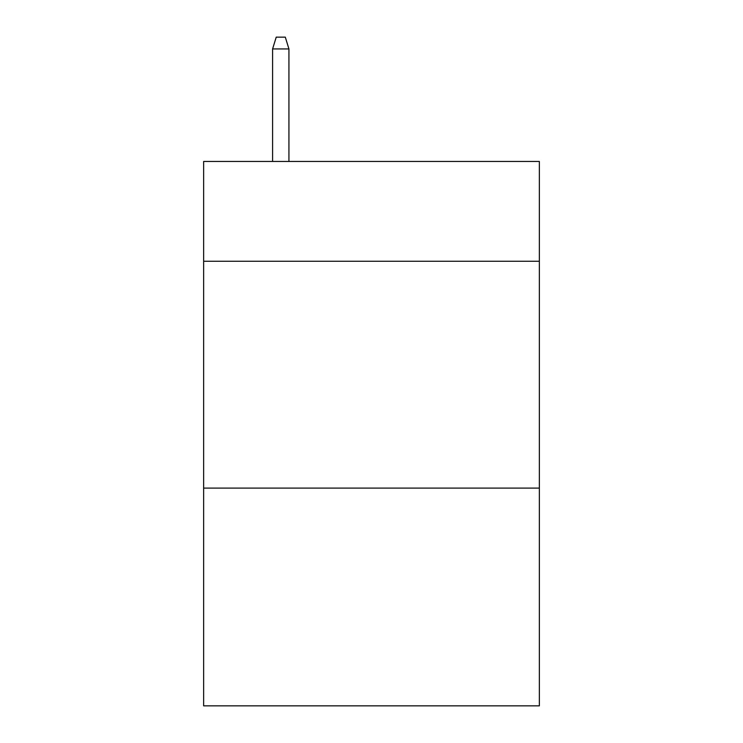 <?xml version="1.0" encoding="UTF-8"?>
<svg xmlns="http://www.w3.org/2000/svg" width="743" height="743" viewBox="0 0 743 743"><rect width="100%" height="100%" fill="white"/><g stroke="black" fill="none" stroke-linecap="round" stroke-linejoin="round"><path stroke-width="1.11" d="M539.353 261.257L539.353 161.454L203.647 161.454L203.647 261.257L539.353 261.257L539.353 705.85L203.647 705.85L203.647 261.257M539.353 488.095L203.647 488.095M288.934 161.454L288.934 48.945L272.597 48.945L272.597 161.454M272.597 48.945L276.229 37.15L285.303 37.15L288.934 48.945"/></g></svg>
